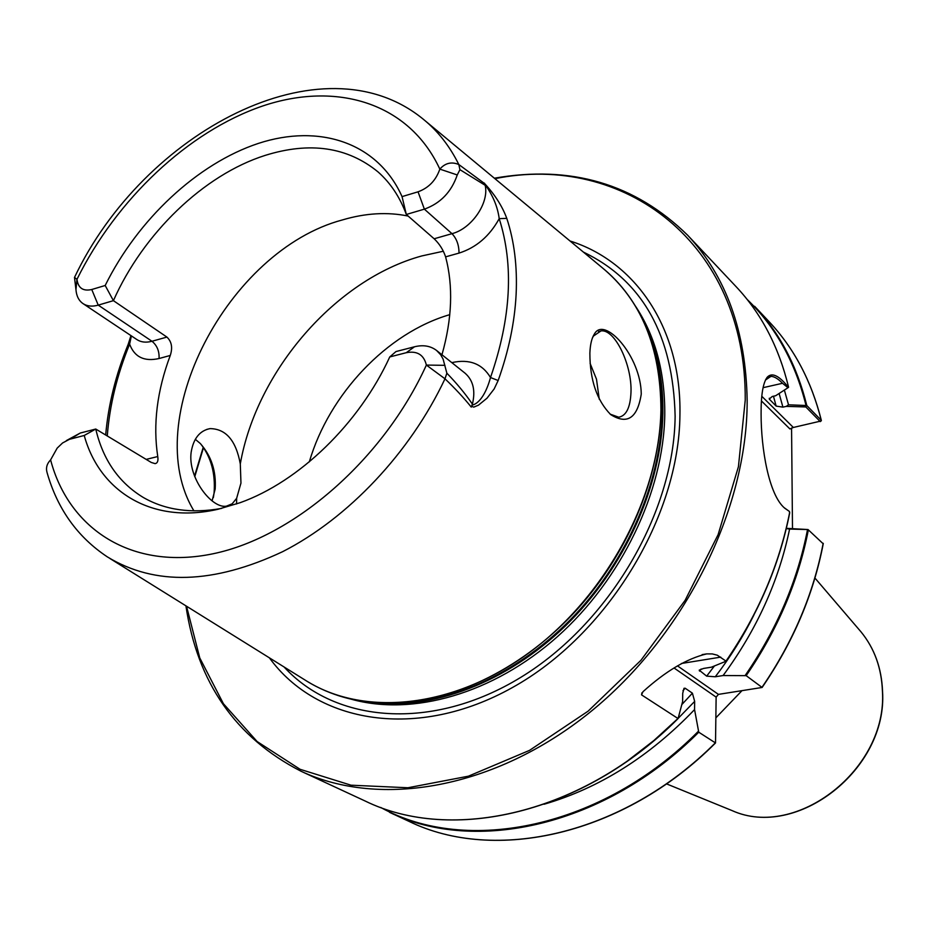 <?xml version="1.0" encoding="UTF-8"?>
<svg xmlns="http://www.w3.org/2000/svg" width="929" height="929" viewBox="0 0 929 929"><rect width="100%" height="100%" fill="white"/><g stroke="black" fill="none" stroke-linecap="round" stroke-linejoin="round"><path stroke-width="1.39" d="M193.94 510.869C138.839 420.5 228.046 250.273 342.429 219.929C365.445 213.101 387.347 211.812 408.133 216.062M200.803 444.039C211.115 457.254 215.54 473.546 214.076 492.916L213.356 497.584M212.079 500.87L215.168 489.084C216.341 471.189 211.371 455.988 200.258 443.47L195.287 439.301M641.254 394.117C640.987 356.121 604.396 315.721 594.479 333.871C591.738 337.993 590.205 344.438 589.869 353.183C589.915 380.031 596.859 400.504 610.701 414.601C627.261 424.983 637.445 418.155 641.254 394.117M610.144 414.137L618.714 417.214C626.216 415.855 630.303 407.61 630.977 392.491C632.243 365.051 614.754 328.657 600.947 330.945L593.503 336.008L592.516 337.715M236.64 498.316L232.18 503.808L226.397 506.166C211.847 508.883 187.588 477.715 191.153 452.202C193.453 438.511 199.735 430.65 210 428.617C225.91 428.78 236.012 440.543 240.297 463.919L240.959 483.092L236.64 498.316L236.57 503.971M599.251 399.215L596.499 379.229L590.112 363.402M309.345 461.829C328.994 394.279 387.126 332.814 449.787 314.652M570.034 240.994C635.401 261.502 681.561 328.146 679.935 414.775C679.157 517.081 607.241 634.971 512.239 687.646C417.226 740.785 317.056 723.494 269.375 657.825M741.83 690.816L716.004 717.699M389.75 356.945L395.975 351.557L414.52 346.772C423.206 344.647 430.58 345.89 436.63 350.512L440.706 354.82L443.11 359.105L446.861 373.191C456.778 383.41 465.29 393.722 472.408 404.115L471.27 407.099C463.792 397.798 455.024 388.368 444.991 378.8L426.376 365.074C423.845 354.75 417.144 350.628 406.275 352.695L389.75 356.945C359.244 423.647 299.115 481.675 240.112 502.705L218.187 509.22C152.577 524.49 99.682 492.056 84.225 435.48L69.454 439.312L62.568 442.97L57.18 448.115L50.596 459.901C46.903 463.699 45.718 467.926 47.065 472.582C57.424 508.964 77.525 537.067 107.358 556.889C155.05 585.885 213.461 584.155 282.613 551.687C348.189 518.254 410.212 452.644 444.991 378.8L446.861 373.191M146.178 459.39L157.756 456.545C158.418 460.83 157.535 463.188 155.108 463.641L151.264 462.456L95.757 429.035L84.225 435.48M157.756 456.545C152.867 424.507 157.036 390.819 170.262 355.459L159.056 358.524C144.25 361.834 134.45 357.038 129.619 344.148L128.132 344.473C115.777 374.677 108.287 404.847 105.674 435.004M166.918 337.088L113.408 300.659L98.23 305.13C92.261 306.814 87.198 306.315 83.053 303.632L136.923 339.596C141.069 342.278 146.085 342.836 151.973 341.257L166.918 337.088C171.691 341.593 172.806 347.725 170.262 355.459M74.483 277.376L76.968 279.327C78.141 288.071 83.064 291.462 91.75 289.511L105.186 285.493L113.408 300.659C143.229 233.469 203.648 174.919 265.079 155.422C309.903 141.417 347.597 146.945 378.138 172.004C390.528 182.99 399.923 197.145 406.321 214.471L402.048 196.611L418.05 191.815C428.687 187.925 435.956 180.354 439.835 169.113C445.177 163.016 451.506 161.495 458.821 164.526L484.683 183.628C494.994 194.823 502.368 206.401 506.781 218.361C514.306 241.203 517.418 266.553 516.118 294.412C514.689 322.351 508.697 351.046 498.153 380.518L494.17 388.926L487.005 398.193L478.47 405.16L473.767 407.123L471.653 406.321L471.27 407.099M221.59 508.407C191.432 513.772 165.362 510.137 143.356 497.503C118.842 482.674 102.968 459.843 95.757 429.035L80.242 433.042L66.389 440.578M694.567 709.593L694.66 701.395L692.407 693.173L685.161 688.226L683.999 688.308L682.722 693.313L682.618 701.581L678.077 718.558L641.544 694.869L642.961 691.733C665.594 671.226 686.833 658.615 706.679 653.888L712.311 653.923L717.281 655.189L726.13 661.193L711.417 667.185L703.543 668.439L699.189 670.157L706.667 676.149L715.284 676.765L723.099 675.546L746.173 675.662L762.117 687.46L718.431 694.381L716.131 697.122L715.516 742.956L698.747 732.203L694.567 709.593C649.429 756.612 599.263 788.175 544.08 804.247M789.511 513.203L789.476 511.507L784.645 508.128C768.747 494.739 761.048 448.44 761.095 414.009C760.979 395.162 762.999 382.922 767.157 377.29C771.906 372.123 779.013 375.479 788.489 387.37L788.582 387.23C778.816 346.912 761.304 313.398 736.105 286.666C761.304 313.387 778.804 346.923 788.593 387.265M823.106 543.697L808.009 529.542L789.592 529.077C778.781 581.136 756.624 629.967 723.099 675.546M789.592 529.077L786.294 528.555M791.566 428.037L792.495 528.531M820.237 421.615L821.271 420.303L820.249 421.627L805.815 406.937L786.271 406.391L788.524 404.812L806.802 405.532L821.271 420.303C811.389 380.971 794.051 348.154 769.235 321.829C794.098 348.212 811.47 381.087 821.364 420.454M784.366 390.075L788.524 404.812M765.45 380.031L770.884 376.396C774.112 376.373 778.003 378.66 782.532 383.282L787.989 387.73L775.634 395.742L772.243 396.497L769.247 399.04L776.145 406.101L782.915 407.134L786.271 406.391M471.653 406.321L472.106 405.149C481.268 403 487.516 388.728 490.5 377.534C511.089 318.101 514.004 265.137 499.21 218.663C489.56 236.187 476.159 247.66 459.007 253.106L445.606 256.857C443.249 249.831 439.429 243.804 434.145 238.776L406.321 214.471L424.367 209.153C440.462 203.358 451.424 191.955 457.254 174.954L459.925 169.659L485.182 185.312L484.683 183.628M445.606 256.857C453.352 286.12 452.144 318.752 441.96 354.762M444.933 365.329L426.376 365.074C383.596 459.1 294.168 536.881 213.298 553.719C132.22 570.743 68.92 529.425 50.596 459.901M83.053 303.632C78.814 300.694 76.457 296.026 75.957 289.651L74.506 277.527M105.186 285.493C137.794 219.499 197.366 163.585 258.355 143.414C319.181 123.464 377.813 142.416 402.048 196.611M75.957 289.651L76.968 279.327C116.462 199.387 188.192 131.43 262.454 106.069C336.484 81.02 409.143 102.724 439.835 169.113L457.254 174.954M74.529 277.376C143.217 132.348 322.096 36.463 423.136 119.098C437.814 130.966 449.706 146.108 458.821 164.526L459.925 169.659M484.404 183.094L485.182 185.312C489.328 202.894 471.63 228.685 451.982 233.678L424.367 209.153L418.05 191.815M131.384 335.892L129.619 344.148C117.042 374.875 109.599 405.474 107.276 435.968M506.781 218.361L499.21 218.663C497.642 206.761 492.904 195.369 485.008 184.499M472.106 405.149L472.408 404.115C475.648 390.621 473.198 380.309 465.057 373.191L436.63 350.512M761.815 396.3L793.343 427.468L821.155 420.976M784.192 507.71L789.476 511.507M787.258 528.38L808.009 529.542M793.343 427.468L789.929 428.966L761.443 400.945M806.477 405.462L805.815 406.937M451.819 362.624L452.086 362.565C469.482 358.803 482.29 363.796 490.5 377.534L498.153 380.518M729.602 809.577L732.087 810.599C796.49 839.816 887.659 768.957 882.434 691.211C881.551 668.032 874.41 648.256 861.009 631.859L859.267 629.816M425.517 121.084L602.062 267.575C641.01 299.777 660.624 347.179 660.925 409.794C659.613 496.504 606.347 595.953 529.553 652.425C452.702 709.001 362.577 717.176 304.712 679.831L109.982 558.538M626.936 293.541C636.702 306.593 644.471 321.411 650.254 338.005C657.825 359.918 661.413 383.886 661.018 409.91C659.718 478.992 626.541 556.935 572.81 614.127C518.916 671.179 448.103 704.043 386.743 703.334C369.173 703.079 352.66 700.385 337.192 695.24M647.037 329.435L651.566 341.129C659.079 362.891 662.644 386.685 662.261 412.522C660.983 481.094 628.097 558.387 574.796 615.126C521.332 671.702 451.064 704.298 390.122 703.59L377.592 702.986M240.297 463.919C256.601 370.868 335.764 279.35 421.847 255.928L443.365 251.225M643.832 322.015C656.942 348.538 663.306 378.986 662.9 413.324C661.599 485.995 624.451 568.316 565.738 625.612C506.897 682.792 431.265 710.964 369.545 702.278M634.937 305.351C655.142 335.299 665.083 371.855 664.769 414.996C663.503 491.871 621.698 579.313 557.423 636.655C493.044 693.917 412.395 716.561 350.918 699.107M583.354 252.061C642.589 280.477 673.177 335.206 675.128 416.262C674.187 512.657 609.203 623.522 520.786 677.357C432.345 731.518 335.508 723.157 284.077 666.976M494.367 178.205C570.743 164.805 635.157 183.803 687.623 235.2C726.106 276.273 745.952 331.363 747.16 400.457C747.52 509.266 684.778 635.796 589.869 712.346C494.855 788.988 380.112 808.416 300.984 771.221L365.109 800.995C451.715 843.451 583.296 813.874 677.845 718.558M186.532 606.207L199.758 657.906L223.413 703.717L257.124 741.539L300.102 769.305L351.011 785.191L407.936 787.757L468.413 776.179L529.542 750.365L588.127 711.149L640.952 660.287L685.091 600.366L718.117 534.639L738.427 466.695L745.232 400.155C746.451 241.958 622.918 152.6 494.913 178.67M726.072 661.007C758.25 614.081 779.443 564.53 789.673 512.343M762.035 687.239C793.099 641.916 813.479 593.933 823.175 543.291M715.516 742.956C623.707 835.148 494.785 863.331 408.934 821.341C494.576 863.25 623.382 835.136 715.237 742.968M808.358 529.855C798.406 581.101 777.678 629.711 746.173 675.662M698.747 732.203C605.696 825.753 475.648 854.506 389.588 812.352L408.934 821.341M745.174 675.476C776.76 629.514 797.546 580.88 807.522 529.588M380.704 807.44C466.764 855.237 602.189 828.331 698.353 731.309M753.86 615.126C743.037 636.806 730.171 657.349 715.284 676.765M694.66 701.395L678.251 718.268M714.389 666.012L706.667 676.149M692.407 693.173L681.851 704.554M701.151 668.996L699.502 671.098M685.161 688.226L682.978 690.677M780.441 549.527C768.457 588.719 750.342 625.891 726.106 661.03M677.88 718.581L653.877 740.529L628.538 760.119M769.235 321.829L754.603 306.291C779.547 332.756 796.954 365.84 806.802 405.532M805.989 405.299C795.166 362.043 775.552 326.741 747.137 299.417M779.117 393.49L782.915 407.134M773.462 396.218L776.145 406.101M769.293 398.239L769.642 399.644M70.441 439.022L80.242 433.042M414.52 346.772L406.275 352.695M159.056 358.524C159.428 351.197 157.071 345.437 151.973 341.257L98.23 305.13L91.75 289.511M434.145 238.776L451.982 233.678C456.685 238.648 459.019 245.128 459.007 253.106M203.521 447.488L194.776 476.67M782.532 383.282L763.057 387.683M720.753 657.128L681.398 663.48M677.45 665.861L718.431 694.381M716.131 697.122L674.094 668.021M641.916 692.79L641.544 694.869M666.488 783.855L732.087 810.599C796.85 839.851 887.764 769.154 882.55 691.431C881.667 668.218 874.491 648.361 861.009 631.859L814.942 578.047M593.503 336.008L594.479 333.871M377.429 702.974L386.743 703.334C356.736 702.754 330.201 695.415 307.116 681.329M598.497 331.56L600.947 330.945M604.245 269.387C624.903 286.84 640.244 309.717 650.254 338.005L646.99 329.296M185.928 605.836C197.296 682.536 235.652 737.672 300.984 771.221M762.117 687.472C793.192 642.16 813.583 594.165 823.291 543.5M726.13 661.193C758.261 614.371 779.454 564.913 789.708 512.82M678.077 718.558C583.563 813.885 451.877 843.52 365.109 800.995M687.623 235.2L736.105 286.666M194.544 476.078L203.277 447.139M210 428.617L206.586 429.465M770.884 376.396L768.736 376.884M766.332 378.788L767.157 377.29M706.679 653.888L702.115 654.631M128.202 344.299L130.954 335.613"/></g></svg>
